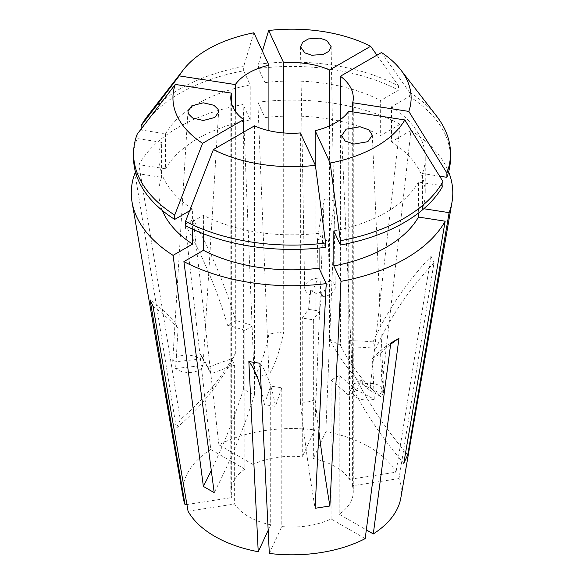 <?xml version="1.0" encoding="UTF-8"?>
<svg xmlns="http://www.w3.org/2000/svg" width="584" height="584" viewBox="0 0 584 584"><rect width="100%" height="100%" fill="white"/><g stroke="black" fill="none" stroke-linecap="round" stroke-linejoin="round"><path stroke-width="0.44" stroke-dasharray="2.92 2.19" d="M153.037 306.235A306.206 241.499 -24.9 0 1 178.083 328.266L175.594 324.025L175.112 321.857L172.645 362.095L200.027 359.072L200.334 353.977A306.206 241.499 -24.9 0 1 208.043 367.424L211.014 373.826A306.206 241.499 -24.9 0 1 234.629 365.255L231.658 358.853L231.658 497.604A61.24 35.354 180 0 1 230.797 491.699A61.24 35.354 180 0 1 244.864 469.149L244.864 330.398L252.982 325.711A306.206 176.791 -120 0 0 235.695 320.645L227.577 325.332A306.206 176.791 -120 0 1 244.864 330.398M178.083 328.266L175.616 368.497L202.998 365.474A15.308 8.658 -176.5 0 1 191.778 372.322A15.308 8.658 -176.5 0 1 175.616 368.497M202.998 365.474L203.305 360.379A306.206 241.499 -24.9 0 1 211.014 373.826M200.334 353.977L203.371 360.306L218.62 111.953M328.507 241.418A306.206 64.707 98.8 0 1 335.223 201.049L324.127 199.334A306.206 64.707 98.8 0 0 317.419 239.703L323.237 238.79L328.507 241.418L329.172 279.846L321.835 296.862L321.755 292A306.206 64.707 98.8 0 0 319.689 311.082L308.6 309.367A306.206 64.707 98.8 0 0 302.271 318.083L313.36 319.798L313.36 458.549A61.24 35.354 180 0 1 335.34 466.696A61.24 35.354 180 0 1 349.444 479.384L349.444 340.633L352.415 347.035A306.206 241.499 -24.9 0 1 376.03 348.298L373.059 341.896A306.206 241.499 155.1 0 1 431.029 256.361L434 262.771L398.989 478.581A109.339 63.123 180 0 1 400.828 497.969M317.419 239.703L318.083 278.13L310.746 295.146A15.308 9.461 179 0 1 304.651 287.759A15.308 9.461 179 0 1 318.083 278.13M310.746 295.146L310.659 290.284A306.206 64.707 98.8 0 0 308.6 309.367M321.755 292L315.944 293.423L310.659 290.284M390.638 344.392A306.206 176.791 -120 0 0 380.6 353.648L372.475 358.335L374.286 399.23L354.24 388.871L354.013 383.695A306.206 176.791 -120 0 0 348.378 395.076L356.495 390.389A306.206 176.791 -120 0 0 339.209 375.49L339.209 514.241L366.321 529.9M380.6 353.648L382.411 394.543L362.365 384.184A15.308 8.366 177.5 0 1 383.622 391.032A15.308 8.366 177.5 0 1 382.411 394.543M362.365 384.184L362.131 379.009A306.206 176.791 -120 0 0 356.495 390.389M354.013 383.695L357.364 382.659L362.131 379.009M335.223 201.049L325.843 431.664A109.339 63.123 180 0 1 369.344 447.059A109.339 63.123 180 0 1 396.01 472.179L349.444 479.384M381.483 52.531L409.362 92.111L409.362 96.433L391.477 106.763L391.477 141.766L410.997 130.495L380.695 396.551L369.869 390.302L400.171 124.246A160.761 92.812 180 0 0 257.865 102.229L268.961 374.687L254.171 376.972L243.075 104.521A160.761 92.812 180 0 0 138.904 164.666L180.295 419.626L176.332 428.167L134.948 173.2M410.997 130.495A160.761 92.812 180 0 1 448.629 171.93M431.029 256.361L396.01 472.179M254.485 125.852L254.485 394.762L248.733 392.711L243.659 388.506L243.659 132.101M231.366 102.733L231.366 362.022A382.754 301.87 24.9 0 1 176.332 428.167M235.323 111.267L235.323 353.481L231.366 362.022M268.917 130.663L268.917 334.084A382.754 80.884 81.2 0 1 254.171 376.972M283.7 132.948L283.7 331.8L268.917 334.084M329.588 125.852L329.588 338.895A382.754 220.986 120 0 0 369.869 390.302M340.414 119.603L340.414 345.151L335.34 342.713L329.588 338.895M252.982 325.711L252.982 464.462A61.24 35.354 180 0 1 302.271 456.834L302.271 318.083M234.629 365.255L234.629 504.007A61.24 35.354 180 0 0 248.733 516.701A61.24 35.354 180 0 0 270.706 524.841L270.706 386.09A306.206 64.707 98.8 0 0 264.384 404.639L275.473 406.354A306.206 64.707 -81.2 0 0 259.938 363.263M187.982 111.34L175.112 321.857A306.206 241.499 -24.9 0 0 150.066 299.833M188.055 511.212L234.629 504.007M186.909 504.525L231.658 497.604M208.043 367.424A306.206 241.499 -24.9 0 1 231.658 358.853M324.127 199.334L314.747 429.948L302.271 456.834M325.843 431.664L313.36 458.549M319.689 311.082A306.206 64.707 98.8 0 0 313.36 319.798M390.813 343.02A306.206 176.791 -120 0 0 372.475 358.335M365.183 538.616L331.084 518.935A61.24 35.354 180 0 1 281.802 526.556L281.802 387.805L270.706 386.09M348.378 395.076A306.206 176.791 -120 0 0 331.084 380.177L331.084 518.935M339.209 375.49L331.084 380.177M398.989 478.581L352.415 485.786A61.24 35.354 180 0 1 353.276 491.699A61.24 35.354 180 0 1 339.209 514.241M352.415 485.786L352.415 347.035M352.707 111.88L352.707 371.636A382.754 301.87 -155.1 0 0 405.646 452.366M348.743 111.267L348.743 380.177C350.677 378.614 351.999 375.767 352.707 371.636M315.156 164.812L315.156 399.565A382.754 80.884 -98.8 0 0 318.901 431.561M300.366 132.948L300.366 401.858C305.439 402.631 310.367 401.865 315.156 399.565M252.982 464.462L218.891 444.782A109.339 63.123 180 0 1 314.747 429.948M218.891 444.782L193.253 219.584A306.206 176.791 60 0 1 235.695 320.645M183.237 497.969A109.339 63.123 180 0 1 210.766 449.468L185.135 224.271L193.253 219.584M162.359 210.51A133.196 76.898 180 0 1 158.833 192.924A133.196 76.898 180 0 1 161.607 177.324L135.838 173.338M141.131 129.035L141.131 130.006L165.571 133.787L165.571 168.791L138.904 164.666M165.571 168.791A133.196 76.898 180 0 1 250.222 119.91L243.075 104.521M192.589 229.154L192.589 209.087A133.196 76.898 180 0 1 158.833 157.928A133.196 76.898 180 0 1 161.607 142.321L161.607 177.324M165.571 133.787A133.196 76.898 180 0 1 250.222 84.914L250.222 119.91M133.575 157.928A158.461 91.484 180 0 1 137.167 138.539L161.607 142.321M192.589 209.087L189.625 210.802M141.131 130.006A158.461 91.484 180 0 1 243.674 70.803L250.222 84.914M137.167 134.218L137.167 138.539M147.38 116.252A158.461 91.484 180 0 1 243.674 66.474L243.674 70.803M253.879 32.792L243.674 66.474M391.477 141.766A133.196 76.898 180 0 1 425.232 192.924A133.196 76.898 180 0 1 422.466 208.532L423.809 208.736M391.477 106.763A133.196 76.898 180 0 1 425.232 157.928A133.196 76.898 180 0 1 422.466 173.528L422.466 208.532M442.935 185.843L418.502 182.062L418.502 213.05M418.502 182.062A133.196 76.898 180 0 1 333.844 230.943M409.362 96.433A158.461 91.484 180 0 1 450.498 157.928M439.635 176.185L422.466 173.528M409.362 92.111A158.461 91.484 180 0 1 436.686 116.252M262.406 51.166L258.464 64.189L258.464 68.518L265.012 82.621L265.012 117.625L257.865 102.229M265.012 117.625A133.196 76.898 180 0 1 380.651 135.517L400.171 124.246M265.012 82.621A133.196 76.898 180 0 1 380.651 100.514L380.651 135.517M258.464 68.518A158.461 91.484 180 0 1 398.536 90.184L380.651 100.514M258.464 64.189A158.461 91.484 180 0 1 398.536 85.855L398.536 90.184M376.921 55.166L398.536 85.855M325.602 247.331L319.061 233.228L319.061 248.069M319.061 233.228A133.196 76.898 180 0 1 203.414 215.335L185.53 225.665M203.414 233.768L203.414 215.335M269.319 553.442L281.802 526.556M268.18 530.294L270.706 524.841M244.864 469.149L210.766 449.468M185.135 224.271A306.206 176.791 60 0 1 227.577 325.332M261.26 390.097A306.206 64.707 -81.2 0 1 264.384 404.639M281.802 387.805A306.206 64.707 98.8 0 0 275.473 406.354M434 262.771A306.206 241.499 155.1 0 0 376.03 348.298M349.444 340.633A306.206 241.499 -24.9 0 1 373.059 341.896M340.414 345.151A382.754 220.986 120 0 0 380.695 396.551M243.659 388.506A382.754 220.986 -60 0 1 211.284 470.449M254.485 394.762A382.754 220.986 -60 0 1 214.197 492.677M300.366 401.858A382.754 80.884 -98.8 0 0 315.112 508.284M348.743 380.177A382.754 301.87 -155.1 0 0 403.77 463.346M283.7 331.8A382.754 80.884 81.2 0 1 268.961 374.687M235.323 353.481A382.754 301.87 24.9 0 1 180.295 419.626M374.286 399.23A15.308 8.366 177.5 0 1 353.028 392.382A15.308 8.366 177.5 0 1 354.24 388.871M329.172 279.846A15.308 9.461 179 0 1 335.267 287.233A15.308 9.461 179 0 1 321.835 296.862M172.645 362.095A15.308 8.658 -176.5 0 1 183.858 355.247A15.308 8.658 -176.5 0 1 200.027 359.072M300.497 46.786L304.651 287.759M372.307 135.211L383.622 391.032M230.797 97.922L230.797 491.699M353.276 97.922L353.276 491.699M158.833 157.928L158.833 192.924M425.232 157.928L425.232 192.924M341.676 135.634L353.028 392.382M331.121 46.596L335.267 287.233"/><path stroke-width="0.88" d="M218.109 109.354L218.62 111.953L214.854 117.457L203.349 120.487L192.662 118.019L188.493 113.938L187.982 111.34L191.749 105.843L203.261 102.806L213.941 105.281L218.109 109.354M311.841 55.239L304.833 52.867L300.497 46.786L302.797 42.033L308.549 38.902L319.776 38.142L326.784 40.515L331.121 46.596L328.828 51.348L323.069 54.48L311.841 55.239M346.151 129.166L360.058 126.757L368.84 129.823L372.307 135.211L367.832 141.678L353.926 144.087L345.144 141.021L341.676 135.634L346.151 129.166M448.629 171.93A160.761 92.812 180 0 1 452.001 202.152A160.761 92.812 180 0 1 449.125 212.656L407.734 454.812L403.77 463.346L445.161 221.19A160.761 92.812 180 0 1 340.99 281.335L329.902 505.999L315.112 508.284L326.201 283.62A160.761 92.812 180 0 1 183.902 261.61L203.414 250.339L203.414 233.768M211.284 470.449A382.754 220.986 -60 0 1 203.371 486.421L214.197 492.677L183.902 261.61M452.001 202.152L400.828 497.969A109.339 63.123 180 0 1 373.3 533.929L398.938 338.333L390.813 343.02L365.183 538.616A109.339 63.123 180 0 1 269.319 553.442L259.938 363.263L248.85 361.547L258.23 551.727A109.339 63.123 180 0 1 214.722 536.331A109.339 63.123 180 0 1 188.055 511.212L153.037 306.235L150.066 299.833L185.084 504.81L186.909 504.525M243.659 132.101L243.659 119.603A61.24 35.354 0 0 1 230.797 97.922A61.24 35.354 0 0 1 231.366 93.111L231.366 102.733M268.917 130.663L268.917 65.182A61.24 35.354 0 0 0 235.323 84.57L235.323 111.267M329.588 125.852L329.588 69.992A61.24 35.354 0 0 0 283.7 62.89L283.7 132.948M398.938 338.333A306.206 176.791 -120 0 0 390.638 344.392M373.3 533.929L366.321 529.9M352.707 111.88L352.707 102.733A61.24 35.354 0 0 0 353.276 97.922A61.24 35.354 0 0 0 340.414 76.241L340.414 119.603M315.156 164.812L315.156 130.663A61.24 35.354 0 0 0 348.743 111.267L404.851 119.946A119.092 68.759 180 0 1 330.186 163.053L340.392 240.725L340.392 245.046L333.844 230.943L333.844 265.939L340.99 281.335M254.485 125.852A61.24 35.354 0 0 0 300.366 132.948L315.397 165.338A119.092 68.759 180 0 1 213.408 149.562L254.485 125.852M268.917 65.182L253.879 32.792A119.092 68.759 180 0 0 183.318 69.854L147.38 116.252A158.461 91.484 180 0 0 141.131 125.677L141.131 129.035M235.323 84.57L179.222 75.891A119.092 68.759 180 0 1 183.318 69.854M231.366 93.111L175.258 84.432L137.167 134.218A158.461 91.484 180 0 0 133.575 153.599L133.575 157.928A158.461 91.484 180 0 0 174.704 219.416L174.704 215.087A158.461 91.484 180 0 1 133.575 153.599M174.704 215.087L202.582 143.314A119.092 68.759 180 0 1 175.258 84.432M202.582 143.314L243.659 119.603M315.156 130.663L330.186 163.053M185.084 504.81A109.339 63.123 180 0 1 183.237 497.969L132.064 202.152A160.761 92.812 180 0 1 134.948 173.2L135.838 173.338M203.371 486.421L173.076 255.361A160.761 92.812 180 0 1 132.064 202.152M173.076 255.361L192.589 244.09A133.196 76.898 180 0 1 162.359 210.51M192.589 244.09L192.589 229.154M189.625 210.802L174.704 219.416M179.222 75.891L141.131 125.677M283.7 62.89L268.669 30.499A119.092 68.759 180 0 1 370.657 46.275L376.921 55.166M329.588 69.992L370.657 46.275M423.809 208.736L449.125 212.656M418.502 213.05L418.502 217.066L445.161 221.19M418.502 217.066A133.196 76.898 180 0 1 333.844 265.939M340.414 76.241L381.483 52.531A119.092 68.759 180 0 1 400.748 69.854L436.686 116.252A158.461 91.484 180 0 1 450.498 153.599L450.498 157.928A158.461 91.484 180 0 1 446.899 177.31L439.635 176.185M404.851 119.946L442.935 181.522L442.935 185.843A158.461 91.484 180 0 1 340.392 245.046M450.498 153.599A158.461 91.484 180 0 1 446.899 172.981L446.899 177.31M442.935 181.522A158.461 91.484 180 0 1 340.392 240.725M400.748 69.854A119.092 68.759 180 0 1 408.807 111.413L446.899 172.981M352.707 102.733L408.807 111.413M268.669 30.499L262.406 51.166M319.061 248.069L319.061 268.231L326.201 283.62M319.061 268.231A133.196 76.898 180 0 1 203.414 250.339M315.397 165.338L325.602 243.01L325.602 247.331A158.461 91.484 180 0 1 185.53 225.665L185.53 221.336L213.408 149.562M325.602 243.01A158.461 91.484 180 0 1 185.53 221.336M258.23 551.727L268.18 530.294M248.85 361.547A306.206 64.707 -81.2 0 1 261.26 390.097M318.901 431.561A382.754 80.884 -98.8 0 0 329.902 505.999M405.646 452.366A382.754 301.87 -155.1 0 0 407.734 454.812"/></g></svg>
